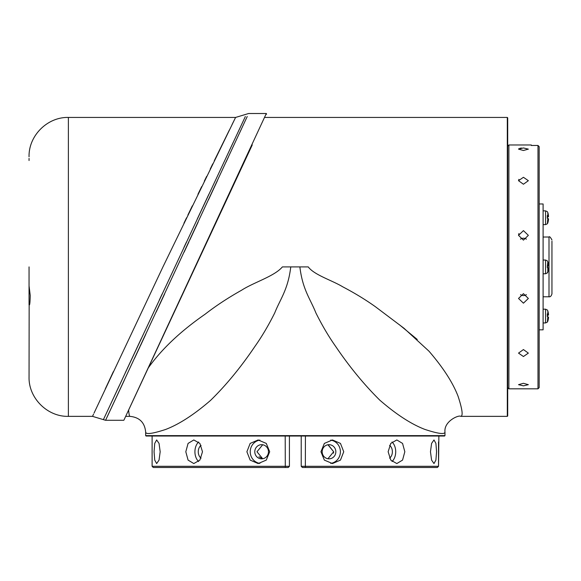 <?xml version="1.0" encoding="UTF-8"?>
<svg xmlns="http://www.w3.org/2000/svg" width="581" height="581" viewBox="0 0 581 581"><rect width="100%" height="100%" fill="white"/><g stroke="black" fill="none" stroke-linecap="round" stroke-linejoin="round"><path stroke-width="0.87" d="M547.818 267.536A17.648 2.556 0 0 1 548.5 268.066A17.648 17.459 180 0 1 547.818 271.683L547.818 267.536L547.317 267.405L547.818 261.719A17.648 17.459 180 0 1 548.5 265.343L547.382 265.343M548.464 268.466L548.5 268.466A17.648 17.459 180 0 1 547.818 272.082L547.317 272.99M547.818 271.683L547.317 272.591M548.464 265.343A17.648 17.459 180 0 1 548.5 265.742A17.648 2.556 0 0 1 547.818 266.265L547.317 266.403L547.411 267.768M548.5 265.742L547.404 265.742M547.818 264.813A17.648 2.556 0 0 1 548.5 265.343M547.317 260.818L547.818 261.719M551.95 241.137L551.95 293.841L551.95 241.137M547.411 321.997L547.818 316.696A17.648 2.556 0 0 1 548.5 317.226A17.648 17.459 -0 0 1 547.818 320.85M548.464 314.503A17.648 17.459 -0 0 1 548.5 314.902A17.648 2.556 0 0 1 547.818 315.432L547.317 315.563M547.375 316.064L547.404 316.58M547.317 322.15L547.818 321.242A17.648 17.459 -0 0 0 548.5 317.625L548.464 317.625M547.818 316.696L547.317 316.565L547.317 313.842L547.818 313.972L547.818 310.886L547.317 309.978M547.818 313.972A17.648 2.556 0 0 1 548.5 314.503A17.648 17.459 -0 0 0 547.818 310.886M548.5 314.902L547.404 314.902M548.5 314.503L547.382 314.503M547.317 211.651L547.818 212.559A17.648 17.459 180 0 1 548.5 216.176A17.648 2.556 180 0 0 547.818 215.645L547.317 215.515L547.317 218.238L547.818 218.369L547.411 223.67M547.818 215.645L547.818 212.559M548.464 219.298L548.5 219.298A17.648 17.459 180 0 1 547.818 222.915L547.317 223.823M547.818 218.369A17.648 2.556 180 0 1 548.5 218.899A17.648 17.459 180 0 1 547.818 222.523M547.317 217.236L547.818 217.105A17.648 2.556 180 0 0 548.5 216.575L547.404 216.575M548.464 216.176A17.648 17.459 180 0 1 548.5 216.575M547.375 217.737L547.404 218.253M548.5 216.176L547.382 216.176M539.168 203.975L543.097 203.975L543.097 329.834L539.168 329.834M252.256 144.923L128.612 410.092C128.989 414.282 129.432 416.374 129.933 416.359L125.685 416.359M124.073 419.823L266.316 113.513L266.577 114.225M162.549 336.907L175.426 309.186M181.613 295.86L148.322 367.824M211.578 231.354L228.638 194.62M233.271 184.649L250.607 147.334M253.345 141.437L255.763 136.223M29.05 158.41L29.05 160.53M520.503 294.632A4.917 4.75 180 0 0 526.371 294.632M526.371 239.169A4.917 4.75 0 0 0 520.503 239.169M523.437 383.3L528.354 384.673L523.437 385.849L518.521 384.673L523.437 383.3M523.437 349.566L528.354 353.117L523.437 356.523L518.521 353.117L523.437 349.566M523.437 293.681L528.354 298.46L523.437 303.18L518.521 298.46L523.437 293.681M523.437 230.621L528.354 235.349L523.437 240.12L518.521 235.349L523.437 230.621M523.437 177.285L528.354 180.691L523.437 184.235L518.521 180.691L523.437 177.285M523.437 147.952L528.354 149.128L523.437 150.501L518.521 149.128L523.437 147.952M507.7 146.158L508.883 144.974L508.883 388.827L537.984 388.827L537.984 145.461L539.168 146.637L539.168 387.643L537.984 388.827M518.898 179.355L518.521 180.691M518.891 233.533L518.521 235.349M521.556 148.039L519.857 148.308M518.898 148.656L518.521 149.128M531.303 145.461L537.984 145.461L531.303 145.475L531.303 144.974L508.883 144.974M438.517 441.923L438.532 466.311L437.348 467.487L302.396 467.487L301.219 466.311L438.532 466.311L438.873 436.026M302.396 467.487L301.219 466.311L302.396 467.487L301.219 466.311L301.219 436.026M152.12 436.026L152.12 466.311L152.106 436.026L152.106 466.311L289.418 466.311L289.418 436.026M146.056 436.026L145.664 435.627L444.973 435.627L444.574 436.026L146.056 436.026M507.307 416.359L507.307 117.442L507.7 117.841L507.7 415.967L507.307 416.359L460.704 416.359C463.239 416.112 462.367 409.438 458.097 396.329C452.882 382.697 443.165 367.628 428.931 351.135L403.998 328.265L375.558 306.841C365.798 299.854 354.882 293.187 342.805 286.847C332.15 280.362 314.198 274.995 308.242 266.904L299.869 266.904C302.636 289.788 310.276 298.75 315.89 312.905C322.114 325.389 328.686 336.544 335.615 346.356C349.334 366.64 364.04 384.542 379.72 400.077C396.206 414.398 411.254 424.174 424.856 429.403C438.074 433.738 444.777 434.632 444.973 432.09L444.973 435.627M148.308 367.86C161.729 349.028 180.669 331.148 205.122 314.198C215.965 305.773 228.122 297.784 241.587 290.224C253.737 282.337 274.537 276.287 282.388 266.904L290.769 266.904C287.994 289.803 280.347 298.772 274.711 312.956C268.487 325.418 261.871 336.602 254.856 346.523C240.861 367.25 226.089 385.218 210.533 400.411C193.989 414.703 178.977 424.399 165.491 429.512C152.418 433.767 145.809 434.624 145.664 432.09L145.664 435.627M251.45 146.666L244.005 162.629M242.589 165.672L201.919 252.154M265.074 117.442L507.307 117.442M417.245 339.449L399.321 324.677M164.663 293.877L156.202 311.997M145.751 334.387L140.413 345.811M140.006 346.675L134.56 358.324M124.472 379.901L107.521 416.127M245.335 116.541L103.396 419.635L105.568 420.288L247.237 116.49M94.02 413.135L162.941 266.904L235.581 117.442L248.624 113.513L266.316 113.513M113.389 371.586L105.248 388.994M235.581 117.442L68.384 117.442L68.384 416.359L92.524 416.359L93.526 414.202M29.05 295.402L29.05 266.904L29.05 285.801L30.219 295.402C30.089 302.81 29.696 305.94 29.05 304.778L29.05 285.569M258.959 456.768L262.699 458.75L256.976 451.757L262.692 444.763L256.976 451.757M436.571 451.757L435.91 460.101L433.985 463.558L431.589 460.101L430.463 451.757L431.589 443.412L433.985 439.955L435.91 443.412L436.571 451.757M404.826 451.757L402.553 460.101L396.83 463.558L390.759 460.101L388.144 451.757L390.752 443.412L396.83 439.955L402.553 443.412L404.826 451.757M392.044 461.532A11.802 8.345 90 0 0 395.712 451.757A11.802 8.345 90 0 0 392.044 441.981M389.56 445.387A7.081 5.004 -90 0 1 392.378 451.757A7.081 5.004 -90 0 1 389.56 458.126M333.53 453.136L333.661 451.757L327.938 458.75M343.741 451.757L340.466 460.101L332.47 463.558L324.351 460.101L320.952 451.757L324.351 443.412L332.47 439.955L340.466 443.412L343.741 451.757M330.742 463.42A11.802 11.395 90 0 0 340.408 451.757A11.802 11.395 90 0 0 330.742 440.093M335.847 451.757A7.081 6.841 -90 0 1 329.013 458.837A7.081 6.841 -90 0 1 322.172 451.757A7.081 6.841 -90 0 1 329.013 444.676A7.081 6.841 -90 0 1 335.847 451.757M160.174 451.757L159.049 460.101L156.652 463.558L154.728 460.101L154.067 451.757L154.728 443.412L156.652 439.955L159.049 443.412L160.174 451.757M269.686 451.757L266.28 460.101L258.16 463.558L250.164 460.101L246.889 451.757L250.164 443.412L258.16 439.955L266.28 443.412L269.686 451.757M259.896 440.093A11.802 11.395 -90 0 0 250.229 451.757A11.802 11.395 -90 0 0 259.896 463.42M268.466 451.757A7.081 6.841 90 0 1 261.624 458.837A7.081 6.841 90 0 1 254.783 451.757A7.081 6.841 90 0 1 261.624 444.676A7.081 6.841 90 0 1 268.466 451.757M202.493 451.757L199.879 460.101L193.807 463.558L188.077 460.101L185.811 451.757L188.077 443.412L193.807 439.955L199.879 443.412L202.493 451.757M198.593 441.981A11.802 8.345 -90 0 0 194.918 451.757A11.802 8.345 -90 0 0 198.593 461.532M201.077 458.126A7.081 5.004 90 0 1 198.259 451.757A7.081 5.004 90 0 1 201.077 445.387M327.945 444.763L333.661 451.757L328.185 444.806M29.159 305.236L29.05 377.025C28.505 398.036 47.373 416.904 68.384 416.359M233.998 120.652L232.088 124.508M229.393 129.977L214.302 160.697M212.733 163.907L210.206 169.078M206.633 176.399L204.309 181.178M201.672 186.595L197.947 194.257M192.318 205.863L187.881 215.043M186.537 217.824L183.937 223.198M104.565 417.129L105.43 415.284M110.296 404.863L119.12 385.958M125.256 372.835L126.658 369.836M127.116 368.855L141.285 338.556M159.252 300.152L162.186 293.877M183.901 247.513L186.479 242.008M197.329 218.863L208.913 194.156M229.248 150.806L233.286 142.207M238.319 131.48L240.425 126.999M241.565 128.721L239.466 133.223M228.326 157.197L226.06 162.077M217.468 180.546L208.543 199.719M198.106 222.145L189.791 239.989M188.948 241.798L184.119 252.154M290.769 266.904L299.869 266.904M152.106 466.311L153.29 467.487L152.106 466.311L153.297 467.487L288.241 467.487L289.418 466.311M547.375 272.947L545.566 273.782L545.566 260.019L543.097 260.019M543.097 237.012L549.001 237.012L549.001 296.789C550.316 297.029 551.296 296.041 551.95 293.841M547.375 322.106L545.566 322.949L545.566 309.179L543.097 309.179M547.375 223.779L545.566 224.622L545.566 210.852L543.097 210.852M305.424 436.026L305.345 467.487M285.293 467.487L285.206 436.026M438.532 466.311L437.348 467.487L438.517 466.311M545.566 273.782L543.097 273.782M547.375 260.862L545.566 260.019M543.097 296.789L549.001 296.789M549.001 237.012C549.43 236.155 550.41 237.142 551.95 239.96M545.566 322.949L543.097 322.949M547.375 310.022L545.566 309.179M547.375 211.695L545.566 210.852M545.566 224.622L543.097 224.622M68.384 117.442C47.373 116.897 28.505 135.765 29.05 156.776M105.568 420.288L123.811 420.288M92.524 416.359L103.396 419.635M460.704 416.359C459.063 414.631 443.71 421.16 444.973 432.09M145.664 432.09C144.756 422.554 139.505 417.311 129.933 416.359M507.7 387.643L508.883 388.827M539.168 146.637L537.984 145.461"/></g></svg>
